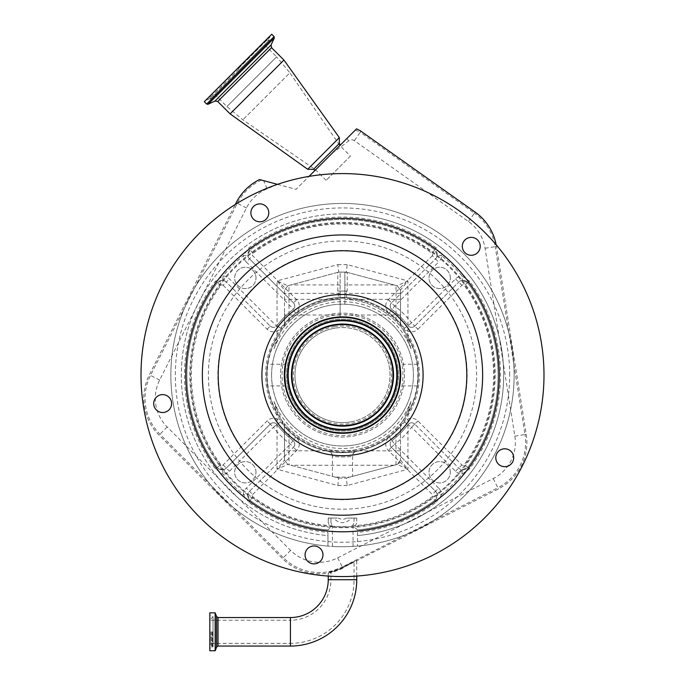<?xml version="1.0" encoding="UTF-8"?>
<svg xmlns="http://www.w3.org/2000/svg" width="685" height="685" viewBox="0 0 685 685"><rect width="100%" height="100%" fill="white"/><g stroke="black" fill="none" stroke-linecap="round" stroke-linejoin="round"><path stroke-width="0.51" stroke-dasharray="3.42 2.57" d="M356.757 576.068L356.757 560.253L342.74 567.814C334.349 571.281 329.519 572.771 328.243 572.283L342.397 567.154L356.757 560.253M328.243 576.068L328.243 572.283M209.815 612.844L209.815 650.75M209.815 631.793L209.815 615.524L209.815 631.793M210.937 631.793L210.937 644.782L210.937 631.793M290.414 617.545L290.414 620.225A40.518 40.518 0 0 0 330.932 579.707L330.932 571.735L342.431 567.214L354.068 561.623L342.705 567.754C335.83 570.699 331.908 572.026 330.932 571.735M210.937 643.361L290.414 643.361L290.414 631.793L290.414 643.361A63.654 63.654 0 0 0 354.068 579.707L354.068 561.623M342.902 568.148A52.06 52.06 0 0 1 282.451 558.575L159.006 435.129A52.06 52.06 0 0 1 149.339 374.858L235.315 204.464A201.493 201.493 0 0 0 374.019 574.09A201.493 201.493 0 0 0 496.154 244.742A52.06 52.06 0 0 1 496.454 246.454L526.243 434.35A52.06 52.06 0 0 1 498.457 488.893L342.74 567.814M496.154 244.742A201.493 201.493 0 0 0 235.315 204.464M251.857 216.905A8.956 8.956 0 0 0 263.896 220.818A8.956 8.956 0 0 0 267.809 208.779A8.956 8.956 0 0 0 255.77 204.858A8.956 8.956 0 0 0 251.857 216.905M464.927 239.998A8.956 8.956 0 0 0 464.927 252.662A8.956 8.956 0 0 0 477.591 252.662A8.956 8.956 0 0 0 477.591 239.998A8.956 8.956 0 0 0 464.927 239.998M508.809 449.771A8.956 8.956 0 0 0 496.762 453.684A8.956 8.956 0 0 0 500.675 465.723A8.956 8.956 0 0 0 512.722 461.81A8.956 8.956 0 0 0 508.809 449.771M322.858 556.331A8.956 8.956 0 0 0 315.417 546.082A8.956 8.956 0 0 0 305.167 553.523A8.956 8.956 0 0 0 312.617 563.772A8.956 8.956 0 0 0 322.858 556.331M164.057 412.413A8.956 8.956 0 0 0 171.498 402.163A8.956 8.956 0 0 0 161.258 394.723A8.956 8.956 0 0 0 153.808 404.963A8.956 8.956 0 0 0 164.057 412.413M351.602 432.577A58.208 58.208 0 0 0 399.989 365.978A58.208 58.208 0 0 0 333.398 317.592A58.208 58.208 0 0 0 285.011 384.191A58.208 58.208 0 0 0 351.602 432.577A58.208 58.208 0 0 1 285.011 384.191A58.208 58.208 0 0 1 333.398 317.592M335.068 328.132A47.539 47.539 0 0 0 295.552 382.521A47.539 47.539 0 0 0 349.932 422.037A47.539 47.539 0 0 0 389.448 367.648A47.539 47.539 0 0 0 335.068 328.132A47.539 47.539 0 0 0 295.552 382.521A47.539 47.539 0 0 0 349.932 422.037A47.539 47.539 0 0 0 389.448 367.648A47.539 47.539 0 0 0 335.068 328.132A47.539 47.539 0 0 0 295.552 382.521A47.539 47.539 0 0 0 349.932 422.037M333.467 318.028A57.763 57.763 0 0 0 285.448 384.114A57.763 57.763 0 0 0 351.533 432.132A57.763 57.763 0 0 0 399.552 366.047A57.763 57.763 0 0 0 333.467 318.028M259.564 179.556L277.365 184.325A347.535 347.535 0 0 1 267.082 188.803A40.526 40.526 0 0 0 246.48 207.957L159.648 380.064A40.526 40.526 0 0 0 167.166 426.969L290.611 550.415A40.526 40.526 0 0 0 337.662 557.864L493.217 478.61A40.526 40.526 0 0 0 514.846 436.157L485.057 248.261A40.526 40.526 0 0 0 468.463 221.538L354.35 140.673A4.658 4.658 0 0 0 348.768 140.819A347.535 347.535 0 0 1 332.499 152.901L356.585 128.814M277.502 184.359L296.066 189.334L309.003 176.396M277.365 184.325L296.066 189.334L332.499 152.901M327.721 157.678L315.057 170.342L327.721 157.678M313.524 169.281L339.332 143.473M307.676 169.281L339.332 137.625M230.1 113.881L283.924 60.057M204.301 101.688L271.74 34.25M238.02 67.969L206.151 99.839L238.02 67.969M350.412 156.094L326.146 180.369L350.412 156.094L339.863 145.537L289.883 72.816L242.867 119.832L289.883 72.816L276.612 56.846L226.898 106.56L276.612 56.846L262.869 43.112M326.146 180.369L315.588 169.811L242.867 119.832L226.898 106.56L213.163 92.826M386.297 331.283A61.941 61.941 0 0 1 386.297 418.877A61.941 61.941 0 0 1 298.703 418.877A61.941 61.941 0 0 1 298.703 331.283A61.941 61.941 0 0 1 386.297 331.283A61.941 61.941 0 0 1 386.297 418.877A61.941 61.941 0 0 1 298.703 418.877A61.941 61.941 0 0 1 298.703 331.283A61.941 61.941 0 0 1 386.297 331.283M299.756 417.824A60.451 60.451 0 0 1 344.872 314.68A60.451 60.451 0 0 1 385.244 417.824A60.451 60.451 0 0 1 299.756 417.824M347.235 291.056L337.765 291.056L347.235 291.056L347.235 272.365L346.233 272.099L338.767 272.099L287.837 285.748L288.993 285.44L288.993 321.47A75.744 75.744 0 0 1 340.128 299.371L340.128 272.099L344.872 272.099L344.872 299.371A75.744 75.744 0 0 1 418.244 375.08A75.744 75.744 0 0 1 342.5 450.824A75.744 75.744 0 0 1 266.756 375.08A75.744 75.744 0 0 1 340.128 299.371L340.128 317.617A57.514 57.514 0 0 0 284.986 375.08C286.099 389.046 286.099 389.046 284.986 375.08C286.099 389.046 286.099 389.046 284.986 375.08C286.099 361.123 286.099 361.123 284.986 375.08C286.099 361.123 286.099 361.123 284.986 375.08A57.514 57.514 0 0 1 340.128 317.617L340.128 297.504A77.611 77.611 0 0 0 284.515 323.491L284.421 323.603A77.611 77.611 0 0 1 400.579 323.603L406.77 337.696L407.943 337.696L410.991 348.656L406.77 337.696M400.579 323.603L400.485 290.072L397.163 285.748L407.943 280.91L400.485 290.072L400.485 326.343A75.744 75.744 0 0 1 418.244 375.08C417.405 361.123 417.405 361.123 418.244 375.08C417.405 361.123 417.405 361.123 418.244 375.08A75.744 75.744 0 0 1 400.485 423.818L400.485 460.089L400.485 423.818L396.007 428.699A75.744 75.744 0 0 1 288.993 428.699L288.993 464.73L287.837 464.421L277.057 469.251L284.515 460.089L287.837 464.421L338.767 478.062L346.233 478.062L397.163 464.421L349.838 477.103L335.162 477.103L332.422 476.366L338.767 478.062L337.782 485.528L277.057 469.251L277.057 412.464L274.009 401.504L278.23 412.464L277.057 412.464A75.376 75.376 0 0 1 277.057 337.696L278.23 337.696L284.421 323.603M410.991 348.656A73.415 73.415 0 0 0 274.009 348.656L277.057 337.696L277.057 280.91L287.837 285.748L284.515 290.072L277.057 280.91L337.782 264.633L338.767 272.099L340.128 272.099L340.128 297.504A77.611 77.611 0 0 1 400.485 323.491L400.485 326.343L396.007 321.47L396.007 285.44L346.233 272.099L347.218 264.633L407.943 280.91L407.943 337.696A75.376 75.376 0 0 1 407.943 412.464L406.77 412.464L400.579 426.558A77.611 77.611 0 0 1 284.421 426.558L278.23 412.464M400.485 299.336L344.872 299.371A75.744 75.744 0 0 1 396.007 321.47M284.421 426.558L284.515 460.089L284.515 423.818A75.744 75.744 0 0 1 266.756 375.08C267.595 389.046 267.595 389.046 266.756 375.08C267.595 389.046 267.595 389.046 266.756 375.08C267.595 361.123 267.595 361.123 266.756 375.08C267.595 361.123 267.595 361.123 266.756 375.08A75.744 75.744 0 0 1 284.515 326.343L284.515 308.396M400.579 426.558L400.485 426.669A77.611 77.611 0 0 1 284.515 426.669L284.515 423.818L288.993 428.699M418.244 375.08C417.405 389.046 417.405 389.046 418.244 375.08C417.405 389.046 417.405 389.046 418.244 375.08M400.014 375.08A57.514 57.514 0 0 1 342.5 432.595A57.514 57.514 0 0 1 284.986 375.08A57.514 57.514 0 0 0 342.5 432.595A57.514 57.514 0 0 0 400.014 375.08C398.901 389.046 398.901 389.046 400.014 375.08C398.901 389.046 398.901 389.046 400.014 375.08C398.901 361.123 398.901 361.123 400.014 375.08C398.901 361.123 398.901 361.123 400.014 375.08A57.514 57.514 0 0 0 344.872 317.617A57.514 57.514 0 0 1 400.014 375.08M400.485 460.089L407.943 469.251L397.163 464.421L399.56 462.82L400.485 460.089L397.163 464.421M274.009 401.504A73.415 73.415 0 0 0 410.991 401.504L406.77 412.464M410.991 401.504L407.943 412.464L407.943 469.251L347.218 485.528L346.233 478.062L352.578 476.366L352.578 455.867C353.083 457.306 331.805 457.272 332.422 455.867C332.259 453.513 331.026 452.049 328.74 451.466C327.327 452.751 357.373 452.819 356.26 451.466C357.664 452.751 327.618 452.819 328.74 451.466L328.8 451.475M338.767 478.062L346.233 478.062M332.422 476.366L332.422 455.867C331.908 457.306 353.186 457.272 352.578 455.867L352.578 455.867C352.741 453.513 353.974 452.049 356.26 451.466L356.243 451.466C354.282 451.775 353.058 453.247 352.578 455.867M352.578 476.366L349.838 477.103M335.162 477.103L288.993 464.73M271.602 375.08A70.897 70.897 0 0 0 342.5 445.978A70.897 70.897 0 0 0 413.397 375.08A70.897 70.897 0 0 0 342.5 304.191A70.897 70.897 0 0 0 271.602 375.08A70.897 70.897 0 0 0 342.5 445.978A70.897 70.897 0 0 0 413.397 375.08A70.897 70.897 0 0 0 342.5 304.191A70.897 70.897 0 0 0 271.602 375.08M357.527 532.356L357.527 546.065L357.527 532.356A157.995 157.995 0 0 0 436.242 502.259L441.679 494.493L437.218 494.93L434.821 500.324A155.598 155.598 0 0 1 357.527 529.95L353.049 525.832L353.049 546.399A171.644 171.644 0 0 1 332.422 546.424L332.422 525.866L327.944 529.993A155.598 155.598 0 0 1 250.179 500.324L247.782 494.93L243.321 494.493L248.758 502.259A157.995 157.995 0 0 0 327.944 532.408L327.944 546.108L332.422 546.424M332.422 525.866A151.12 151.12 0 0 1 252.833 496.728A1.49 1.49 0 0 1 252.662 494.467L249.503 491.299A5.968 5.968 0 0 0 247.782 494.93A5.968 5.968 0 0 1 249.503 491.299L293.48 447.314L249.503 491.299A5.968 5.968 0 0 0 250.179 500.324A155.598 155.598 0 0 0 327.944 529.993A155.598 155.598 0 0 1 250.179 500.324A155.598 155.598 0 0 0 327.944 529.993M252.662 494.467L296.648 450.482A8.956 8.956 0 0 0 295.714 437.004A77.611 77.611 0 0 1 280.576 421.866A8.956 8.956 0 0 0 267.099 420.933L223.113 464.918A1.49 1.49 0 0 1 220.861 464.747A151.12 151.12 0 0 1 220.861 285.414A1.49 1.49 0 0 1 223.113 285.251L226.281 282.083A5.968 5.968 0 0 0 222.651 280.362A5.968 5.968 0 0 1 226.281 282.083L270.267 326.069L226.281 282.083A5.968 5.968 0 0 0 217.256 282.759A155.598 155.598 0 0 0 186.902 375.08A155.598 155.598 0 0 1 217.256 282.759L222.651 280.362L223.096 275.909L215.321 281.338A157.995 157.995 0 0 0 215.321 468.823L223.096 474.26A155.221 155.221 0 0 0 243.321 494.493A10.446 10.446 0 0 1 246.335 488.131L249.503 491.299M223.113 285.251L267.099 329.228A8.956 8.956 0 0 0 280.576 328.295A77.611 77.611 0 0 1 295.714 313.156A8.956 8.956 0 0 0 296.648 299.679L252.662 255.693A1.49 1.49 0 0 1 252.833 253.441A151.12 151.12 0 0 1 432.166 253.441A1.49 1.49 0 0 1 432.338 255.693L435.497 258.861A5.968 5.968 0 0 0 437.218 255.231A5.968 5.968 0 0 1 435.497 258.861L391.52 302.847L435.497 258.861A5.968 5.968 0 0 0 434.821 249.837A155.598 155.598 0 0 0 250.179 249.837A5.968 5.968 0 0 0 247.747 254.64L250.179 249.837A155.598 155.598 0 0 1 434.821 249.837L437.218 255.231L441.679 255.676L436.242 247.901A157.995 157.995 0 0 0 248.758 247.901L243.321 255.676L247.782 255.231L247.747 254.64A5.968 5.968 0 0 0 249.503 258.861L293.48 302.847L249.503 258.861A5.968 5.968 0 0 1 247.782 255.231A5.968 5.968 0 0 0 249.503 258.861A5.968 5.968 0 0 1 247.747 254.64M357.527 529.95A155.598 155.598 0 0 0 434.821 500.324A155.598 155.598 0 0 1 357.527 529.95A155.598 155.598 0 0 0 434.821 500.324A5.968 5.968 0 0 0 435.497 491.299L391.52 447.314L394.68 444.154L391.983 440.575A4.478 4.478 0 0 0 391.52 447.314L435.497 491.299L438.665 488.131A10.446 10.446 0 0 1 441.679 494.493A155.221 155.221 0 0 0 461.904 474.26L469.679 468.823A157.995 157.995 0 0 0 469.679 281.338L461.904 275.909A10.446 10.446 0 0 0 455.551 278.915L411.565 322.9A86.567 86.567 0 0 0 394.68 306.015L391.52 302.847A4.478 4.478 0 0 0 391.983 309.586A82.089 82.089 0 0 1 407.995 325.598A4.478 4.478 0 0 0 414.733 326.069L411.565 322.9L407.995 325.598A4.478 4.478 0 0 0 414.733 326.069L458.719 282.083L414.733 326.069L417.901 329.228A8.956 8.956 0 0 1 404.424 328.295A77.611 77.611 0 0 0 389.285 313.156A8.956 8.956 0 0 1 388.352 299.679L432.338 255.693M388.352 299.679L391.52 302.847A4.478 4.478 0 0 0 391.983 309.586A82.089 82.089 0 0 1 407.995 325.598A82.089 82.089 0 0 0 391.983 309.586L389.285 313.156M435.497 258.861L438.665 262.03L394.68 306.015L391.983 309.586A4.478 4.478 0 0 1 390.202 306.015A4.478 4.478 0 0 0 391.983 309.586A82.089 82.089 0 0 1 407.995 325.598A4.478 4.478 0 0 0 414.733 326.069A4.478 4.478 0 0 1 407.995 325.598L404.424 328.295M469.679 281.338L467.744 282.759A155.598 155.598 0 0 1 467.744 467.401A155.598 155.598 0 0 0 467.744 282.759A5.968 5.968 0 0 0 458.719 282.083A5.968 5.968 0 0 1 462.349 280.362L467.744 282.759A155.598 155.598 0 0 1 467.744 467.401L462.349 469.799A5.968 5.968 0 0 1 458.719 468.086L414.733 424.101L458.719 468.086A5.968 5.968 0 0 0 467.744 467.401A155.598 155.598 0 0 0 467.744 282.759A5.968 5.968 0 0 0 458.719 282.083A5.968 5.968 0 0 1 462.349 280.362L461.904 275.909A155.221 155.221 0 0 0 441.679 255.676A10.446 10.446 0 0 1 438.665 262.03M220.861 464.747L217.256 467.401A155.598 155.598 0 0 1 186.902 375.08A155.598 155.598 0 0 0 217.256 467.401A5.968 5.968 0 0 0 226.281 468.086A5.968 5.968 0 0 1 222.651 469.799L217.256 467.401A155.598 155.598 0 0 1 186.902 375.08A155.598 155.598 0 0 0 217.256 467.401A5.968 5.968 0 0 0 226.281 468.086L270.267 424.101L273.435 427.269L277.005 424.563A4.478 4.478 0 0 0 270.267 424.101L226.281 468.086A5.968 5.968 0 0 1 222.651 469.799L223.096 474.26A10.446 10.446 0 0 0 229.449 471.246L273.435 427.269A86.567 86.567 0 0 0 290.32 444.154L293.48 447.314A4.478 4.478 0 0 0 293.017 440.575A82.089 82.089 0 0 1 277.005 424.563A4.478 4.478 0 0 0 270.267 424.101A4.478 4.478 0 0 1 277.005 424.563A82.089 82.089 0 0 0 293.017 440.575A82.089 82.089 0 0 1 277.005 424.563A82.089 82.089 0 0 0 293.017 440.575L290.32 444.154L246.335 488.131M357.527 535.576A161.189 161.189 0 0 0 503.518 367.562A161.189 161.189 0 0 0 342.5 213.891A161.189 161.189 0 0 1 503.518 367.562A161.189 161.189 0 0 1 357.527 535.576A161.189 161.189 0 0 0 503.518 367.562A161.189 161.189 0 0 0 342.5 213.891A161.189 161.189 0 0 0 181.474 367.802A161.189 161.189 0 0 0 327.944 535.619L327.944 532.408M342.5 213.891A161.189 161.189 0 0 0 181.474 367.802A161.189 161.189 0 0 0 327.944 535.619L327.944 546.108A171.644 171.644 0 0 1 170.856 375.08A171.644 171.644 0 0 1 342.5 203.445A171.644 171.644 0 0 1 514.144 375.08A171.644 171.644 0 0 1 357.527 546.065L353.049 546.399M438.665 488.131L394.68 444.154A86.567 86.567 0 0 0 411.565 427.269L455.551 471.246A10.446 10.446 0 0 0 461.904 474.26L462.349 469.799A5.968 5.968 0 0 1 458.719 468.086A5.968 5.968 0 0 0 467.744 467.401L464.139 464.747A1.49 1.49 0 0 1 461.887 464.918L417.901 420.933A8.956 8.956 0 0 0 404.424 421.866A77.611 77.611 0 0 1 389.285 437.004A8.956 8.956 0 0 0 388.352 450.482L432.338 494.467A1.49 1.49 0 0 1 432.166 496.728A151.12 151.12 0 0 1 353.049 525.832M417.901 420.933L414.733 424.101A4.478 4.478 0 0 0 407.995 424.563A4.478 4.478 0 0 1 414.733 424.101A4.478 4.478 0 0 0 407.995 424.563A82.089 82.089 0 0 1 391.983 440.575A82.089 82.089 0 0 0 407.995 424.563L411.565 427.269L414.733 424.101A4.478 4.478 0 0 0 407.995 424.563A82.089 82.089 0 0 1 391.983 440.575A4.478 4.478 0 0 0 391.52 447.314L388.352 450.482M267.099 329.228L270.267 326.069A4.478 4.478 0 0 0 277.005 325.598A82.089 82.089 0 0 1 293.017 309.586A4.478 4.478 0 0 0 293.48 302.847C295.192 304.953 295.192 307.068 293.48 309.175A4.478 4.478 0 0 1 293.017 309.586A82.089 82.089 0 0 0 277.005 325.598A4.478 4.478 0 0 1 276.594 326.069L229.449 278.915A10.446 10.446 0 0 0 223.096 275.909A155.221 155.221 0 0 1 243.321 255.676A10.446 10.446 0 0 0 246.335 262.03L252.662 255.693M296.648 450.482L293.48 447.314A4.478 4.478 0 0 0 293.017 440.575A4.478 4.478 0 0 1 293.48 447.314A4.478 4.478 0 0 0 293.017 440.575L295.714 437.004M170.856 375.08A171.644 171.644 0 0 1 342.5 203.445A171.644 171.644 0 0 1 514.144 375.08A171.644 171.644 0 0 1 342.5 546.724A171.644 171.644 0 0 1 170.856 375.08A171.644 171.644 0 0 1 342.5 203.445A171.644 171.644 0 0 1 514.144 375.08A171.644 171.644 0 0 1 342.5 546.724A171.644 171.644 0 0 1 170.856 375.08M270.267 326.069C272.373 327.772 274.488 327.772 276.594 326.069M437.253 495.52A5.968 5.968 0 0 0 435.497 491.299A5.968 5.968 0 0 1 437.218 494.93A5.968 5.968 0 0 0 435.497 491.299L432.338 494.467M450.336 277.904A10.66 10.66 0 0 0 439.676 267.244A10.66 10.66 0 0 0 429.007 277.904A10.66 10.66 0 0 0 439.676 288.573A10.66 10.66 0 0 0 450.336 277.904A10.66 10.66 0 0 0 439.676 267.244A10.66 10.66 0 0 0 429.007 277.904A10.66 10.66 0 0 0 439.676 288.573A10.66 10.66 0 0 0 450.336 277.904M255.993 277.904A10.66 10.66 0 0 0 245.324 267.244A10.66 10.66 0 0 0 234.664 277.904A10.66 10.66 0 0 0 245.324 288.573A10.66 10.66 0 0 0 255.993 277.904A10.66 10.66 0 0 0 245.324 267.244A10.66 10.66 0 0 0 234.664 277.904A10.66 10.66 0 0 0 245.324 288.573A10.66 10.66 0 0 0 255.993 277.904M255.993 472.256A10.66 10.66 0 0 0 245.324 461.596A10.66 10.66 0 0 0 234.664 472.256A10.66 10.66 0 0 0 245.324 482.916A10.66 10.66 0 0 0 255.993 472.256A10.66 10.66 0 0 0 245.324 461.596A10.66 10.66 0 0 0 234.664 472.256A10.66 10.66 0 0 0 245.324 482.916A10.66 10.66 0 0 0 255.993 472.256M450.336 472.256A10.66 10.66 0 0 0 439.676 461.596A10.66 10.66 0 0 0 429.007 472.256A10.66 10.66 0 0 0 439.676 482.916A10.66 10.66 0 0 0 450.336 472.256A10.66 10.66 0 0 0 439.676 461.596A10.66 10.66 0 0 0 429.007 472.256A10.66 10.66 0 0 0 439.676 482.916A10.66 10.66 0 0 0 450.336 472.256M274.009 348.656L278.23 337.696M400.485 290.072L397.163 285.748L346.233 272.099L338.767 272.099L288.993 285.44M337.765 291.056L337.765 272.365M338.458 291.056L346.541 291.056L338.458 291.056L338.458 297.573L346.541 297.573L346.541 291.056M284.515 460.089L287.837 464.421M287.837 285.748L284.515 290.072L284.515 326.343L288.993 321.47M284.515 299.979L284.515 290.072M346.541 297.573L338.458 297.573M338.767 272.099L347.235 272.365M396.007 285.44L397.163 285.748M340.128 304.191L340.128 293.368L340.128 304.191M344.872 304.191L344.872 293.368L344.872 304.191M400.485 308.396L400.485 299.979M346.233 272.099L344.872 272.099L344.872 299.336M302.924 414.656A55.973 55.973 0 0 1 302.924 335.504A55.973 55.973 0 0 1 382.076 335.504A55.973 55.973 0 0 1 382.076 414.656A55.973 55.973 0 0 1 302.924 414.656A55.973 55.973 0 0 0 382.076 414.656A55.973 55.973 0 0 0 382.076 335.504A55.973 55.973 0 0 0 302.924 335.504A55.973 55.973 0 0 0 302.924 414.656M304.14 413.44A54.243 54.243 0 0 1 304.14 336.72A54.243 54.243 0 0 1 380.86 336.72A54.243 54.243 0 0 1 380.86 413.44A54.243 54.243 0 0 1 304.14 413.44M330.932 521.379C330.804 525.044 333.287 526.893 338.399 526.953L346.601 526.953C351.696 526.902 354.188 525.044 354.068 521.379L354.068 518.065L346.756 518.065L351.653 518.065C345.557 524.162 339.46 524.162 333.347 518.065L338.244 518.065L330.932 518.065L330.932 521.379L330.932 518.065M318.619 224.286A152.678 152.678 0 0 1 487.703 422.26A152.678 152.678 0 0 1 234.544 483.036A152.678 152.678 0 0 1 318.619 224.286M331.232 518.065L328.457 518.065L328.243 521.148C328.055 524.427 329.708 526.285 333.218 526.722L351.782 526.722C355.275 526.294 356.936 524.436 356.757 521.148L356.757 518.065L351.653 518.065M356.757 521.148L356.757 518.065M356.542 518.065L353.768 518.065M361.997 498.175A124.627 124.627 0 0 0 465.594 355.583A124.627 124.627 0 0 0 323.003 251.994A124.627 124.627 0 0 0 219.405 394.577A124.627 124.627 0 0 0 361.997 498.175M333.347 518.065L328.457 518.065M346.756 518.065C343.921 519.581 341.087 519.581 338.244 518.065M328.243 521.148L328.243 518.065M354.068 521.379L354.068 518.065M218.018 617.545L218.018 646.049M216.614 616.56L216.614 647.034M215.295 612.938L215.295 650.656M215.159 612.844L215.159 650.75M211.828 631.793L211.828 648.061L211.828 631.793M212.513 631.793L212.513 645.895L212.513 631.793M210.937 620.225L290.414 620.225L290.414 646.049M330.932 579.707L354.068 579.707L330.932 579.707M342.431 567.214L342.705 567.754M328.243 579.707L356.757 579.707M261.464 180.069A50.784 50.784 0 0 0 237.318 203.342L150.486 375.44A50.784 50.784 0 0 0 159.913 434.221L283.359 557.667L282.451 558.575M290.611 550.415L283.359 557.667A50.784 50.784 0 0 0 342.32 567.009L342.397 567.154M334.819 326.582A49.106 49.106 0 0 0 293.993 382.761A49.106 49.106 0 0 0 350.181 423.587A49.106 49.106 0 0 0 391.007 367.4A49.106 49.106 0 0 0 334.819 326.582M159.648 380.064L149.339 374.858M246.48 207.957L236.171 202.76M167.166 426.969L159.006 435.129M337.662 557.864L342.32 567.009L497.875 487.746L498.457 488.893M493.217 478.61L497.875 487.746A50.784 50.784 0 0 0 524.975 434.555L526.243 434.35M514.846 436.157L524.975 434.555L495.195 246.651L496.454 246.454M485.057 248.261L495.195 246.651A50.784 50.784 0 0 0 474.397 213.163L475.133 212.119M468.463 221.538L474.397 213.163L360.284 132.308L360.242 130.707M355.369 130.03L360.284 132.308L354.35 140.673M267.082 188.803L263.699 180.66M346.918 138.481L348.768 140.819M217.719 101.5L271.543 47.676M215.022 101.02L271.072 44.97M208.009 104.291L274.342 37.966M206.665 104.051L274.103 36.613M238.543 68.491L269.633 37.401L238.543 68.491M238.928 68.877L207.992 99.804L238.928 68.877M288.145 429.435A76.866 76.866 0 0 1 288.145 320.734A76.866 76.866 0 0 1 396.855 320.734A76.866 76.866 0 0 1 396.855 429.435A76.866 76.866 0 0 1 288.145 429.435M347.218 485.528L337.782 485.528M394.08 465.243L290.919 465.243M417.901 329.228L461.887 285.251A1.49 1.49 0 0 1 464.139 285.414A151.12 151.12 0 0 1 464.139 464.747M220.861 285.414L215.321 281.338M252.833 253.441L250.179 249.837A155.598 155.598 0 0 1 434.821 249.837A155.598 155.598 0 0 0 250.179 249.837L248.758 247.901M390.202 444.154A4.478 4.478 0 0 0 391.52 447.314A4.478 4.478 0 0 1 391.983 440.575L389.285 437.004M436.242 502.259L432.166 496.728M186.902 375.08A155.598 155.598 0 0 1 217.256 282.759A5.968 5.968 0 0 1 226.281 282.083L229.449 278.915M391.52 302.847A4.478 4.478 0 0 0 390.202 306.015M437.253 254.64A5.968 5.968 0 0 0 434.821 249.837L436.242 247.901M247.747 495.52A5.968 5.968 0 0 0 250.179 500.324L248.758 502.259M280.576 421.866L277.005 424.563A4.478 4.478 0 0 0 270.267 424.101L267.099 420.933M469.679 468.823L467.744 467.401M217.256 467.401L215.321 468.823M391.983 440.575A82.089 82.089 0 0 0 407.995 424.563L404.424 421.866M455.551 471.246L461.887 464.918M467.744 282.759L464.139 285.414M455.551 278.915L461.887 285.251M434.821 249.837L432.166 253.441M296.648 299.679L293.48 302.847M295.714 313.156L293.017 309.586M280.576 328.295L277.005 325.598M223.113 464.918L229.449 471.246M252.833 496.728L250.179 500.324M509.666 375.08A167.166 167.166 0 0 0 342.5 207.923A167.166 167.166 0 0 0 175.334 375.08A167.166 167.166 0 0 0 342.5 542.246A167.166 167.166 0 0 0 509.666 375.08M246.335 262.03L293.48 309.175M337.782 264.633L347.218 264.633M396.007 464.73L396.007 450.824L284.515 450.824M400.485 450.824L396.007 450.824L396.007 428.699M340.128 299.336L284.515 299.336M340.128 284.917L290.919 284.917M394.08 284.917L344.872 284.917M346.601 526.953A151.924 151.924 0 0 1 338.399 526.953M333.218 526.722A151.924 151.924 0 0 1 235.075 267.655A151.924 151.924 0 0 1 484.569 428.904A151.924 151.924 0 0 1 351.782 526.722M437.33 280.251A134.114 134.114 0 0 0 247.67 280.251A134.114 134.114 0 0 0 247.67 469.919A134.114 134.114 0 0 0 437.33 469.919A134.114 134.114 0 0 0 437.33 280.251M210.937 644.782L213.026 646.871L213.026 631.793L213.026 646.871L211.828 648.061L209.815 648.061M210.937 618.803L213.026 616.723L211.828 615.524L209.815 615.524M213.026 631.793L213.026 616.723L213.026 631.793M265.669 40.321L269.47 39.893L269.89 36.099M210.363 95.617L209.944 99.419L239.707 69.656L209.944 99.419L206.151 99.839M239.707 69.656L269.47 39.893L239.707 69.656M286.013 385.903L267.535 385.903M417.465 385.903L398.987 385.903M332.422 455.867C331.814 453.136 330.59 451.663 328.749 451.466M340.128 315.006L284.515 315.006M400.485 315.006L344.872 315.006M417.465 364.257L398.987 364.257M286.013 364.257L267.535 364.257M400.485 293.368L344.872 293.368M340.128 293.368L284.515 293.368"/><path stroke-width="1.03" d="M356.757 579.707L328.243 579.707A37.838 37.838 0 0 1 290.414 617.545L290.414 646.049A66.342 66.342 0 0 0 356.757 579.707L356.757 576.068M328.243 579.707L328.243 576.068M209.815 631.793L209.815 612.844L215.159 612.844L215.159 650.75L209.815 650.75L209.815 631.793M310.981 176.071A201.493 201.493 0 0 0 143.49 406.599A201.493 201.493 0 0 0 374.019 574.09A201.493 201.493 0 0 0 541.51 343.562A201.493 201.493 0 0 0 310.981 176.071M267.809 208.779A8.956 8.956 0 0 0 255.77 204.858A8.956 8.956 0 0 0 251.857 216.905A8.956 8.956 0 0 0 263.896 220.818A8.956 8.956 0 0 0 267.809 208.779M477.591 252.662A8.956 8.956 0 0 0 477.591 239.998A8.956 8.956 0 0 0 464.927 239.998A8.956 8.956 0 0 0 464.927 252.662A8.956 8.956 0 0 0 477.591 252.662M500.675 465.723A8.956 8.956 0 0 0 512.722 461.81A8.956 8.956 0 0 0 508.809 449.771A8.956 8.956 0 0 0 496.762 453.684A8.956 8.956 0 0 0 500.675 465.723M305.167 553.523A8.956 8.956 0 0 0 312.617 563.772A8.956 8.956 0 0 0 322.858 556.331A8.956 8.956 0 0 0 315.417 546.082A8.956 8.956 0 0 0 305.167 553.523M161.258 394.723A8.956 8.956 0 0 0 153.808 404.963A8.956 8.956 0 0 0 164.057 412.413A8.956 8.956 0 0 0 171.498 402.163A8.956 8.956 0 0 0 161.258 394.723M317.986 220.296A156.711 156.711 0 0 0 187.716 399.595A156.711 156.711 0 0 0 367.014 529.865A156.711 156.711 0 0 0 497.284 350.566A156.711 156.711 0 0 0 317.986 220.296M351.602 432.577A58.208 58.208 0 0 0 399.989 365.978A58.208 58.208 0 0 0 333.398 317.592A58.208 58.208 0 0 0 285.011 384.191A58.208 58.208 0 0 0 351.602 432.577M333.467 318.028A57.763 57.763 0 0 0 285.448 384.114A57.763 57.763 0 0 0 351.533 432.132A57.763 57.763 0 0 0 399.552 366.047A57.763 57.763 0 0 0 333.467 318.028M333.92 320.888A54.868 54.868 0 0 0 288.308 383.668A54.868 54.868 0 0 0 351.08 429.281A54.868 54.868 0 0 0 396.692 366.501A54.868 54.868 0 0 0 333.92 320.888M350.403 424.957A50.502 50.502 0 0 0 392.377 367.186A50.502 50.502 0 0 0 334.597 325.204A50.502 50.502 0 0 0 292.623 382.983A50.502 50.502 0 0 0 350.403 424.957M235.315 204.464L236.171 202.76A52.06 52.06 0 0 1 259.564 179.556L277.502 184.359M309.003 176.396L356.585 128.814L360.242 130.707L475.133 212.119A52.06 52.06 0 0 1 496.154 244.742M340.385 145.014L339.332 143.473L313.524 169.281L307.676 169.281L230.1 113.881L283.924 60.057L339.332 137.625L307.676 169.281M206.665 104.051L274.103 36.613L271.74 34.25L204.301 101.688L206.665 104.051L208.009 104.291L274.342 37.966L271.072 44.97L215.022 101.02L217.719 101.5L230.1 113.881M290.414 646.049L218.018 646.049L218.018 617.545L216.614 616.56L215.159 612.844M218.018 646.049L216.614 647.034L216.614 616.56M216.614 647.034L215.295 650.656L215.295 612.938M364.42 513.493A140.134 140.134 0 0 0 480.913 353.16A140.134 140.134 0 0 0 320.58 236.667A140.134 140.134 0 0 0 204.087 397A140.134 140.134 0 0 0 364.42 513.493M361.945 497.858A124.31 124.31 0 0 0 465.278 355.635A124.31 124.31 0 0 0 323.055 252.303A124.31 124.31 0 0 0 219.722 394.526A124.31 124.31 0 0 0 361.945 497.858M329.896 295.475A80.599 80.599 0 0 0 262.894 387.693A80.599 80.599 0 0 0 355.104 454.686A80.599 80.599 0 0 0 422.106 362.476A80.599 80.599 0 0 0 329.896 295.475M351.003 428.75A54.338 54.338 0 0 0 396.17 366.578A54.338 54.338 0 0 0 333.997 321.411A54.338 54.338 0 0 0 288.83 383.583A54.338 54.338 0 0 0 351.003 428.75M350.48 425.488A51.032 51.032 0 0 0 392.899 367.1A51.032 51.032 0 0 0 334.52 324.681A51.032 51.032 0 0 0 292.101 383.061A51.032 51.032 0 0 0 350.48 425.488M271.072 44.97L271.543 47.676L217.719 101.5M290.414 617.545L218.018 617.545M339.332 143.473L339.332 137.625M271.543 47.676L283.924 60.057M274.103 36.613L274.342 37.966M215.022 101.02L208.009 104.291M315.057 170.342L313.524 169.281"/></g></svg>
